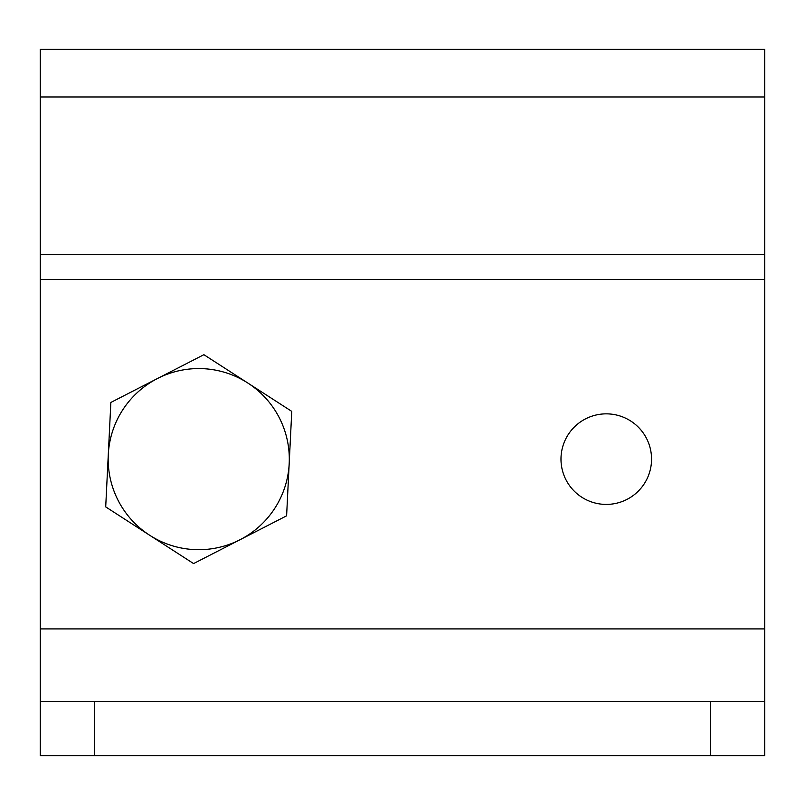 <?xml version="1.0" encoding="UTF-8"?>
<svg xmlns="http://www.w3.org/2000/svg" width="805" height="805" viewBox="0 0 805 805"><rect width="100%" height="100%" fill="white"/><g stroke="black" fill="none" stroke-linecap="round" stroke-linejoin="round"><path stroke-width="1.21" d="M651.547 459.132A45.281 45.281 0 0 0 606.266 413.851A45.281 45.281 0 0 0 560.984 459.132A45.281 45.281 0 0 0 606.266 504.413A45.281 45.281 0 0 0 651.547 459.132M764.75 49.306L40.25 49.306L40.25 701.356L764.75 701.356L764.75 49.306M764.75 701.356L764.75 755.694L40.25 755.694L40.25 701.356M110.859 402.45L105.707 506.898L193.582 563.581L286.61 515.824L291.762 411.375L247.829 383.029L203.886 354.693L110.859 402.45M247.829 383.029A90.563 90.563 0 0 0 108.283 454.674A90.563 90.563 0 0 0 240.091 539.702A90.563 90.563 0 0 0 247.829 383.029M764.75 96.972L40.25 96.972M764.75 254.652L40.25 254.652M764.75 279.436L40.25 279.436M764.75 628.906L40.25 628.906M94.588 755.694L94.588 701.356M710.413 755.694L710.413 701.356"/></g></svg>
